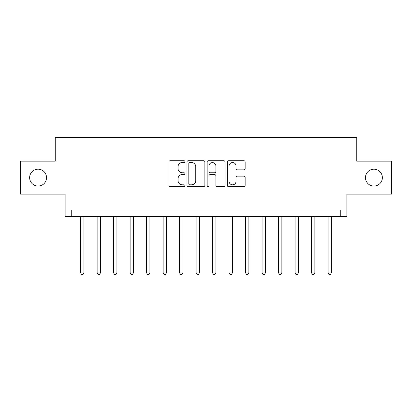 <?xml version="1.0" encoding="UTF-8"?>
<svg xmlns="http://www.w3.org/2000/svg" width="412" height="412" viewBox="0 0 412 412"><rect width="100%" height="100%" fill="white"/><g stroke="black" fill="none" stroke-linecap="round" stroke-linejoin="round"><path stroke-width="0.62" d="M184.885 161.622A0.906 0.906 0 0 0 183.979 160.716L170.218 160.716A1.298 1.298 0 0 0 168.925 162.014L168.925 185.328A1.298 1.298 0 0 0 170.218 186.621L183.979 186.621A0.906 0.906 0 0 0 184.885 185.714A0.906 0.906 0 0 0 183.979 184.808L182.202 184.808A4.146 4.146 0 0 1 178.056 180.667L178.056 178.72A4.146 4.146 0 0 1 182.202 174.575L183.979 174.575A0.906 0.906 0 0 0 184.885 173.668A0.906 0.906 0 0 0 183.979 172.762L182.202 172.762A4.146 4.146 0 0 1 178.056 168.621L178.056 166.675A4.146 4.146 0 0 1 182.202 162.529L183.979 162.529A0.906 0.906 0 0 0 184.885 161.622M365.47 177.629A8.446 8.446 0 0 0 373.916 186.075A8.446 8.446 0 0 0 382.362 177.629A8.446 8.446 0 0 0 373.916 169.183A8.446 8.446 0 0 0 365.47 177.629M29.638 177.629A8.446 8.446 0 0 0 38.084 186.075A8.446 8.446 0 0 0 46.53 177.629A8.446 8.446 0 0 0 38.084 169.183A8.446 8.446 0 0 0 29.638 177.629M243.853 169.847A1.298 1.298 0 0 0 245.15 168.554L245.15 162.014A1.298 1.298 0 0 0 243.853 160.716L228.567 160.716A1.298 1.298 0 0 0 227.275 162.014L227.275 185.328A1.298 1.298 0 0 0 228.567 186.621L243.853 186.621A1.298 1.298 0 0 0 245.15 185.328L245.15 177.428A1.298 1.298 0 0 0 243.853 176.13L237.312 176.13A1.298 1.298 0 0 0 236.019 177.428L236.019 181.347A3.466 3.466 0 0 1 232.553 184.808A3.466 3.466 0 0 1 229.087 181.347L229.087 165.995A3.466 3.466 0 0 1 232.553 162.529A3.466 3.466 0 0 1 236.019 165.995L236.019 168.554A1.298 1.298 0 0 0 237.312 169.847L243.853 169.847M340.266 216.558L346.863 216.558L346.863 194.124L391.4 194.124L391.4 161.133L356.761 161.133L356.761 137.381L55.239 137.381L55.239 161.133L20.6 161.133L20.6 194.124L65.137 194.124L65.137 216.558L340.266 216.558L340.266 209.96L71.734 209.96L71.734 216.558M204.867 162.014A1.298 1.298 0 0 0 203.569 160.716L188.289 160.716A1.298 1.298 0 0 0 186.991 162.014L186.991 185.328A1.298 1.298 0 0 0 188.289 186.621L203.569 186.621A1.298 1.298 0 0 0 204.867 185.328L204.867 162.014M208.431 160.716L223.711 160.716A1.298 1.298 0 0 1 225.009 162.014L225.009 185.328A1.298 1.298 0 0 1 223.711 186.621L217.17 186.621A1.298 1.298 0 0 1 215.878 185.328L215.878 175.873A1.298 1.298 0 0 0 214.58 174.575L210.244 174.575A1.298 1.298 0 0 0 208.946 175.873L208.946 185.714A0.906 0.906 0 0 1 208.039 186.621A0.906 0.906 0 0 1 207.133 185.714L207.133 162.014A1.298 1.298 0 0 1 208.431 160.716M189.711 162.529A0.906 0.906 0 0 0 188.804 163.44L188.804 183.901A0.906 0.906 0 0 0 189.711 184.808L191.59 184.808A4.146 4.146 0 0 0 195.736 180.667L195.736 166.675A4.146 4.146 0 0 0 191.59 162.529L189.711 162.529M215.878 166.062A3.466 3.466 0 0 0 212.412 162.596A3.466 3.466 0 0 0 208.946 166.062L208.946 171.469A1.298 1.298 0 0 0 210.244 172.762L214.58 172.762A1.298 1.298 0 0 0 215.878 171.469L215.878 166.062M80.639 216.558L80.639 272.904L83.94 272.904L83.94 216.558M83.94 272.904L82.951 274.619L81.633 274.619L80.639 272.904M97.134 216.558L97.134 272.904L100.435 272.904L100.435 216.558M100.435 272.904L99.447 274.619L98.123 274.619L97.134 272.904M113.63 216.558L113.63 272.904L116.931 272.904L116.931 216.558M116.931 272.904L115.937 274.619L114.618 274.619L113.63 272.904M130.125 216.558L130.125 272.904L133.421 272.904L133.421 216.558M133.421 272.904L132.432 274.619L131.114 274.619L130.125 272.904M146.62 216.558L146.62 272.904L149.917 272.904L149.917 216.558M149.917 272.904L148.928 274.619L147.609 274.619L146.62 272.904M163.116 216.558L163.116 272.904L166.412 272.904L166.412 216.558M166.412 272.904L165.423 274.619L164.105 274.619L163.116 272.904M179.606 216.558L179.606 272.904L182.907 272.904L182.907 216.558M182.907 272.904L181.919 274.619L180.6 274.619L179.606 272.904M196.102 216.558L196.102 272.904L199.403 272.904L199.403 216.558M199.403 272.904L198.414 274.619L197.09 274.619L196.102 272.904M212.597 216.558L212.597 272.904L215.898 272.904L215.898 216.558M215.898 272.904L214.91 274.619L213.586 274.619L212.597 272.904M229.093 216.558L229.093 272.904L232.394 272.904L232.394 216.558M232.394 272.904L231.4 274.619L230.081 274.619L229.093 272.904M245.588 216.558L245.588 272.904L248.884 272.904L248.884 216.558M248.884 272.904L247.895 274.619L246.577 274.619L245.588 272.904M262.084 216.558L262.084 272.904L265.38 272.904L265.38 216.558M265.38 272.904L264.391 274.619L263.072 274.619L262.084 272.904M278.579 216.558L278.579 272.904L281.875 272.904L281.875 216.558M281.875 272.904L280.886 274.619L279.568 274.619L278.579 272.904M295.069 216.558L295.069 272.904L298.37 272.904L298.37 216.558M298.37 272.904L297.382 274.619L296.063 274.619L295.069 272.904M311.565 216.558L311.565 272.904L314.866 272.904L314.866 216.558M314.866 272.904L313.877 274.619L312.553 274.619L311.565 272.904M328.06 216.558L328.06 272.904L331.361 272.904L331.361 216.558M331.361 272.904L330.367 274.619L329.049 274.619L328.06 272.904"/></g></svg>
